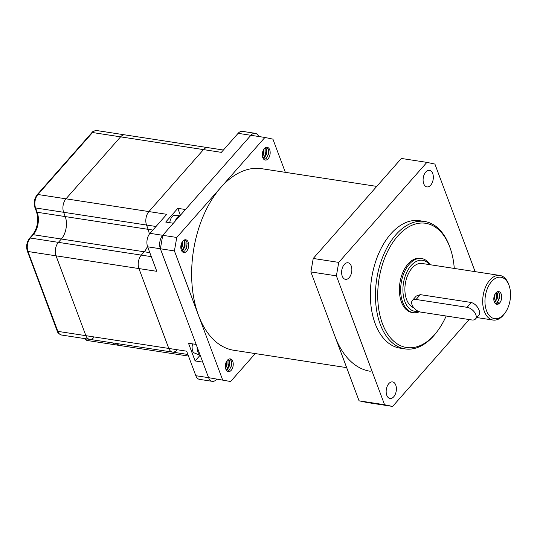 <?xml version="1.0" encoding="UTF-8"?>
<svg xmlns="http://www.w3.org/2000/svg" width="537" height="537" viewBox="0 0 537 537"><rect width="100%" height="100%" fill="white"/><g stroke="black" fill="none" stroke-linecap="round" stroke-linejoin="round"><path stroke-width="0.81" d="M118.818 343.848A9.666 5.793 -81.3 0 1 115.542 344.848A9.666 5.793 -81.3 0 1 112.716 342.908A9.666 5.793 -81.3 0 0 115.542 344.848L87.484 340.525A9.666 5.793 98.7 0 1 84.658 338.592M180.291 214.988L177.807 208.336L165.711 222.063L173.364 223.244L162.731 235.3A9.666 5.793 98.7 0 0 160.382 248.765L196.146 344.425L188.494 343.25L195.112 360.938L202.764 362.119L208.578 377.665A9.666 5.793 98.7 0 0 212.29 381.337L199.536 379.377A9.666 5.793 98.7 0 1 195.824 375.705L186.654 351.185L85.893 335.679A9.666 5.793 98.7 0 0 89.612 339.35A9.666 5.793 98.7 0 0 93.915 337.377M151.306 256.652L58.385 242.355A9.666 5.793 98.7 0 0 56.036 255.82L85.893 335.679L56.036 255.82L27.978 251.497A1.611 0.879 159.5 0 1 27.333 251.081L57.191 330.946C57.446 332.604 58.902 333.967 61.554 335.034A9.666 5.793 98.7 0 1 57.835 331.363A1.611 0.879 159.5 0 1 57.191 330.946M149.81 252.632L144.225 251.772L141.291 255.109A9.666 5.793 98.7 0 0 138.935 268.574L168.799 348.439A9.666 5.793 98.7 0 0 172.511 352.111A9.666 5.793 98.7 0 1 168.799 348.439L138.935 268.574A9.666 5.793 98.7 0 1 141.291 255.109L144.225 251.772L61.325 239.019L58.385 242.355L61.325 239.019A16.117 9.653 98.7 0 0 65.239 216.579L37.181 212.256A1.611 0.879 159.5 0 1 36.536 211.84C38.919 220.338 37.583 228.024 32.529 234.897A1.611 0.94 -138.6 0 1 33.267 234.703L30.327 238.032A1.611 0.94 -138.6 0 0 29.589 238.233C26.702 242.08 25.951 246.362 27.333 251.081M187.883 354.474L89.612 339.35A9.666 5.793 98.7 0 1 85.893 335.679L57.835 331.363L27.978 251.497A9.666 5.793 98.7 0 1 30.327 238.032L58.385 242.355A9.666 5.793 98.7 0 0 56.036 255.82L156.797 271.319L147.628 246.805A9.666 5.793 98.7 0 1 149.977 233.34L166.745 214.317L65.984 198.818A9.666 5.793 98.7 0 0 63.635 212.283L65.239 216.579L63.635 212.283L35.576 207.96L37.181 212.256A16.117 9.653 -81.3 0 1 33.267 234.703L61.325 239.019A16.117 9.653 98.7 0 0 65.239 216.579L148.145 229.333L146.541 225.037L148.145 229.333A16.117 9.653 98.7 0 1 149.246 234.293A16.117 9.653 98.7 0 0 148.145 229.333L152.87 230.058M156.012 226.493L146.541 225.037A9.666 5.793 98.7 0 1 148.89 211.571L203.503 149.601L148.89 211.571A9.666 5.793 98.7 0 0 146.541 225.037L63.635 212.283A9.666 5.793 98.7 0 1 65.984 198.818L120.603 136.848A9.666 5.793 -81.3 0 1 124.906 134.874L96.848 130.558A9.666 5.793 98.7 0 0 92.539 132.532L37.926 194.495A9.666 5.793 98.7 0 0 35.576 207.96A1.611 0.879 -20.5 0 1 34.932 207.544C33.549 202.825 34.301 198.542 37.187 194.696A1.611 0.94 41.4 0 1 37.926 194.495L65.984 198.818L120.603 136.848A9.666 5.793 -81.3 0 1 124.906 134.874L207.806 147.628A9.666 5.793 -81.3 0 0 203.503 149.601A9.666 5.793 -81.3 0 1 207.806 147.628L223.405 150.031M144.225 251.772A16.117 9.653 98.7 0 0 147.474 246.355A16.117 9.653 98.7 0 1 144.225 251.772M172.511 352.111A9.666 5.793 98.7 0 0 176.821 350.137M258.7 136.499A9.666 5.793 98.7 0 0 255.182 133.317A9.666 5.793 98.7 0 0 250.88 135.29L185.46 209.517L177.807 208.336M195.112 360.938L200.006 355.387M212.29 381.337A9.666 5.793 98.7 0 0 216.592 379.364L216.599 379.364M255.182 133.317L242.429 131.357A9.666 5.793 98.7 0 0 238.126 133.33L221.358 152.354L92.539 132.532A1.611 0.94 41.4 0 0 91.807 132.726C92.344 131.545 94.029 130.82 96.848 130.558M200.227 355.333L193.588 352.681A8.055 4.826 -81.3 0 1 192.602 343.881M169.779 222.694A8.055 4.826 -81.3 0 1 172.256 216.539A8.055 4.826 -81.3 0 1 173.297 215.599L180.519 215.122M376.746 186.399L261.734 168.705A91.854 55.016 98.7 0 0 203.657 215.196A91.854 55.016 98.7 0 0 198.193 314.514A91.854 55.016 98.7 0 0 233.796 350.272L346.667 367.637M334.665 335.518A91.854 55.016 98.7 0 0 370.268 371.268M182.526 241.509L182.479 246.006L181.056 249.262M182.056 242.241L181.842 245.912L180.895 248.389M184.144 240.059L185.023 241.724L185.03 246.402L182.822 250.604L181.956 251.309M183.761 240.281L184.386 241.63L184.392 246.302L181.707 250.933M181.298 250.061A6.444 3.86 98.7 0 0 183.775 252.511A6.444 3.86 98.7 0 0 187.869 249.215A6.444 3.86 98.7 0 0 188.212 242.214A6.444 3.86 98.7 0 0 185.735 239.77A6.444 3.86 98.7 0 0 181.647 243.066A6.444 3.86 98.7 0 0 181.298 250.061M185.231 239.744L186.936 242.019L186.943 246.698L184.735 250.9L182.761 252.101M263.996 149.071L263.956 153.569L262.533 156.817M263.526 149.796L263.318 153.468L262.371 155.952M265.62 147.615L266.5 149.286L266.506 153.958L264.291 158.16L263.432 158.865M265.238 147.843L265.862 149.185L265.869 153.857L263.184 158.489M262.774 157.616A6.444 3.86 98.7 0 0 265.251 160.066A6.444 3.86 98.7 0 0 269.339 156.77A6.444 3.86 98.7 0 0 269.688 149.776A6.444 3.86 98.7 0 0 267.211 147.326A6.444 3.86 98.7 0 0 263.123 150.622A6.444 3.86 98.7 0 0 262.774 157.616M266.708 147.306L268.413 149.581L268.419 154.253L266.211 158.455L264.238 159.657M227.07 360.649L227.023 365.147L225.6 368.402M226.601 361.381L226.386 365.046L225.439 367.53M228.688 359.193L229.567 360.864L229.574 365.536L227.366 369.745L226.5 370.443M228.306 359.421L228.93 360.763L228.937 365.442L226.252 370.067M225.842 369.201A6.444 3.86 98.7 0 0 228.319 371.644A6.444 3.86 98.7 0 0 232.407 368.348A6.444 3.86 98.7 0 0 232.756 361.354A6.444 3.86 98.7 0 0 230.279 358.904A6.444 3.86 98.7 0 0 226.191 362.2A6.444 3.86 98.7 0 0 225.842 369.201M229.776 358.884L231.481 361.159L231.487 365.831L229.279 370.04L227.305 371.235M230.621 381.518L208.571 377.665L230.621 381.518L255.256 353.574M147.628 246.805L160.382 248.765L162.731 235.307L176.76 237.461L174.411 250.927L160.382 248.772L208.571 377.665M149.977 233.34L162.731 235.3L250.88 135.297L264.909 137.452L176.76 237.461M174.411 250.927L222.6 379.82M264.909 137.452L272.93 139.15L285.335 172.337M187.165 243.073L186.279 248.611M184.614 242.684L183.728 248.222M182.063 242.288L181.177 247.826M268.634 150.635L267.755 156.173M266.084 150.239L265.204 155.777M263.533 149.85L262.653 155.388M231.709 362.213L230.823 367.751M229.158 361.824L228.272 367.355M226.607 361.428L225.721 366.966M491.61 281.522A20.95 12.546 98.7 0 0 486.515 310.701A20.95 12.546 98.7 0 0 503.894 314.38A20.95 12.546 98.7 0 0 504.908 313.125A20.95 12.546 98.7 0 0 509.136 285.637A20.95 12.546 98.7 0 0 491.61 281.522M504.908 313.125L504.183 314.091A22.561 13.512 -81.3 0 1 503.088 315.447A22.561 13.512 -81.3 0 1 493.04 320.052A22.561 13.512 -81.3 0 1 482.79 304.029A22.561 13.512 -81.3 0 1 489.858 280.066A22.561 13.512 -81.3 0 1 499.907 275.461A22.561 13.512 -81.3 0 1 508.74 284.489L509.136 285.637M429.493 264.627A25.783 15.445 98.7 0 0 411.114 265.567A25.783 15.445 98.7 0 0 403.327 295.511A25.783 15.445 98.7 0 0 418.048 311.192M419.35 311.749A27.394 16.405 -81.3 0 1 413.228 312.662A27.394 16.405 -81.3 0 1 400.783 293.209A27.394 16.405 -81.3 0 1 409.369 264.103A27.394 16.405 -81.3 0 1 421.565 258.512A27.394 16.405 -81.3 0 1 430.03 264.707M454.275 268.44A62.849 37.644 98.7 0 0 450.288 248.443A62.849 37.644 98.7 0 0 397.695 236.112A62.849 37.644 98.7 0 0 382.418 323.63A62.849 37.644 98.7 0 0 434.547 334.672A62.849 37.644 98.7 0 0 437.601 330.906A62.849 37.644 98.7 0 0 446.166 316.011M437.601 330.906L436.876 331.873A64.46 38.604 -81.3 0 1 433.742 335.739A64.46 38.604 -81.3 0 1 405.046 348.902A64.46 38.604 -81.3 0 1 375.752 303.123A64.46 38.604 -81.3 0 1 395.95 234.649A64.46 38.604 -81.3 0 1 424.646 221.486A64.46 38.604 -81.3 0 1 449.892 247.295L450.288 248.443M475.816 314.622A8.055 4.712 -138.6 0 0 467.076 307.318L416.061 299.471A8.055 4.712 -138.6 0 0 412.376 300.458A8.055 4.712 -138.6 0 0 413.329 307.157A8.055 4.712 -138.6 0 0 420.786 312.104L471.801 319.958A8.055 4.712 -138.6 0 0 475.487 318.965A8.055 4.712 -138.6 0 0 475.816 314.622M475.487 318.965L479.366 314.554L479.273 310.695C477.715 306.499 475.07 303.767 471.332 302.492L420.317 294.645L416.262 296.055L412.376 300.458M421.565 258.512L420.29 258.317A27.394 16.405 98.7 0 0 408.093 263.909A27.394 16.405 98.7 0 0 399.508 293.007A27.394 16.405 98.7 0 0 411.953 312.467L413.228 312.662M424.646 221.486L419.545 220.7A64.46 38.604 98.7 0 0 390.849 233.863A64.46 38.604 98.7 0 0 370.651 302.338A64.46 38.604 98.7 0 0 399.944 348.117L405.046 348.902M430.667 185.191A8.377 5.021 98.7 0 0 433.292 176.29A8.377 5.021 98.7 0 0 429.486 170.336A8.377 5.021 98.7 0 0 425.754 172.048A8.377 5.021 98.7 0 0 423.129 180.949A8.377 5.021 98.7 0 0 426.935 186.903A8.377 5.021 98.7 0 0 430.667 185.191M349.191 277.636A8.377 5.021 98.7 0 0 351.816 268.735A8.377 5.021 98.7 0 0 348.01 262.781A8.377 5.021 98.7 0 0 344.277 264.493A8.377 5.021 98.7 0 0 341.653 273.393A8.377 5.021 98.7 0 0 345.459 279.347A8.377 5.021 98.7 0 0 349.191 277.636M393.735 396.769A8.377 5.021 98.7 0 0 396.36 387.868A8.377 5.021 98.7 0 0 392.554 381.921A8.377 5.021 98.7 0 0 388.822 383.626A8.377 5.021 98.7 0 0 386.197 392.534A8.377 5.021 98.7 0 0 390.003 398.481A8.377 5.021 98.7 0 0 393.735 396.769M499.907 275.461L422.102 263.486A22.561 13.512 98.7 0 0 412.06 268.091A22.561 13.512 98.7 0 0 404.918 290.826A22.561 13.512 98.7 0 0 413.752 307.708M495.047 294.054L494.832 297.72L493.886 300.203M494.49 295.243L493.812 298.887M496.759 292.094L497.383 293.444L497.383 298.116L494.705 302.74M496.363 292.397L496.745 298.015L494.47 302.291M498.665 303.781L497.725 302.714L499.638 303.009A6.444 3.86 98.7 0 0 501.659 296.162A6.444 3.86 98.7 0 0 498.732 291.584A6.444 3.86 98.7 0 0 495.859 292.9A6.444 3.86 98.7 0 0 493.839 299.747A6.444 3.86 98.7 0 0 496.772 304.325A6.444 3.86 98.7 0 0 499.638 303.009L496.624 304.298M497.873 291.604L499.296 293.732L499.296 298.411L497.087 302.613L495.476 303.7M497.725 302.714L495.752 303.915M469.184 319.555L392.601 406.442L367.093 402.522L359.072 400.824L310.883 271.93L313.232 258.465L401.381 158.449L426.888 162.375L338.74 262.385L336.39 275.85L310.883 271.93M359.072 400.824L384.579 404.744L336.39 275.85M313.232 258.465L338.74 262.385M426.888 162.375L434.91 164.074L475.124 271.648M384.579 404.744L392.601 406.442M499.517 294.793L498.638 300.324M496.967 294.397L496.087 299.935M494.416 295.444L493.812 298.753M496.839 292.041L496.96 292.423M238.126 133.33L250.88 135.29M195.824 375.705L208.578 377.665M199.777 354.138A7.605 4.558 -81.3 0 1 197.153 347.11M175.25 221.103A7.605 4.558 -81.3 0 1 177.116 217.619A7.605 4.558 -81.3 0 1 179.694 216.062M467.076 307.318L471.332 302.492M416.061 299.471L420.317 294.645M188.48 356.071L115.542 344.848M84.262 338.532L87.484 340.525M37.187 194.696L91.807 132.726M29.589 238.233L32.529 234.897M36.536 211.84L34.932 207.544M89.612 339.35L61.554 335.034M493.04 320.052L476.735 317.542"/></g></svg>
